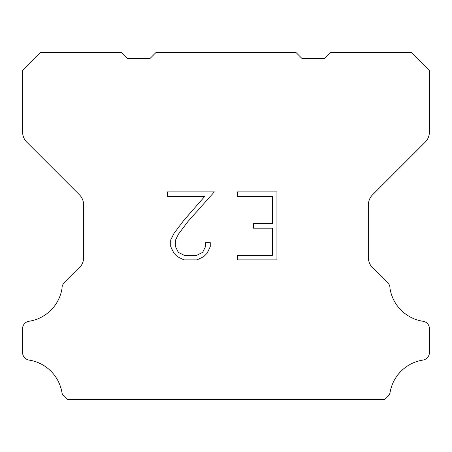 <?xml version="1.0" encoding="UTF-8"?>
<svg xmlns="http://www.w3.org/2000/svg" width="452" height="452" viewBox="0 0 452 452"><rect width="100%" height="100%" fill="white"/><g stroke="black" fill="none" stroke-linecap="round" stroke-linejoin="round"><path stroke-width="0.68" d="M272.392 255.369L272.392 228.164L253.352 228.164L253.352 223.633L272.392 223.633L272.392 196.428L237.458 196.428L237.458 191.897L276.923 191.897L276.923 259.9L237.458 259.9L237.458 255.369L272.392 255.369M210.253 242.656L210.253 246.735L207.022 253.374L203.654 256.674L197.015 259.9L183.953 259.9L177.353 256.623L173.992 253.301L170.715 246.662L170.715 239.933L173.992 233.43L183.597 220.632L204.716 196.428L167.568 196.428L167.568 191.897L214.327 191.897L187.851 221.638L178.416 234.204L175.365 240.407L175.365 246.38L178.331 252.363L184.348 255.369L196.66 255.369L202.637 252.352L205.649 246.38L205.649 242.656L210.253 242.656M156.002 52.511L295.998 52.511L301.981 58.494L324.711 58.494L330.694 52.511L411.456 52.511L429.4 70.461L429.4 132.007A14.357 14.357 0 0 1 425.196 142.16L372.584 194.772A14.357 14.357 0 0 0 368.38 204.925L368.38 257.606A14.357 14.357 0 0 0 372.584 267.759L386.918 282.088A7.181 7.181 0 0 1 389.946 288.105A39.482 39.482 0 0 0 423.128 321.293A7.181 7.181 0 0 1 427.14 323.316L427.298 323.468A7.181 7.181 0 0 1 429.4 328.547L429.4 352.667A7.181 7.181 0 0 1 427.298 357.741L426.987 358.052A7.181 7.181 0 0 1 422.999 360.074A39.482 39.482 0 0 0 389.963 393.11A7.181 7.181 0 0 1 386.94 397.099L384.55 399.489L67.45 399.489L65.06 397.099A7.181 7.181 0 0 1 62.037 393.11A39.482 39.482 0 0 0 29.001 360.074A7.181 7.181 0 0 1 25.013 358.052L24.702 357.741A7.181 7.181 0 0 1 22.6 352.667L22.6 328.547A7.181 7.181 0 0 1 24.702 323.468L24.86 323.316A7.181 7.181 0 0 1 28.871 321.293A39.482 39.482 0 0 0 62.054 288.105A7.181 7.181 0 0 1 65.082 282.088L79.416 267.759A14.357 14.357 0 0 0 83.62 257.606L83.62 204.925A14.357 14.357 0 0 0 79.416 194.772L26.804 142.16A14.357 14.357 0 0 1 22.6 132.007L22.6 70.461L40.544 52.511L121.305 52.511L127.289 58.494L150.019 58.494L156.002 52.511"/></g></svg>
